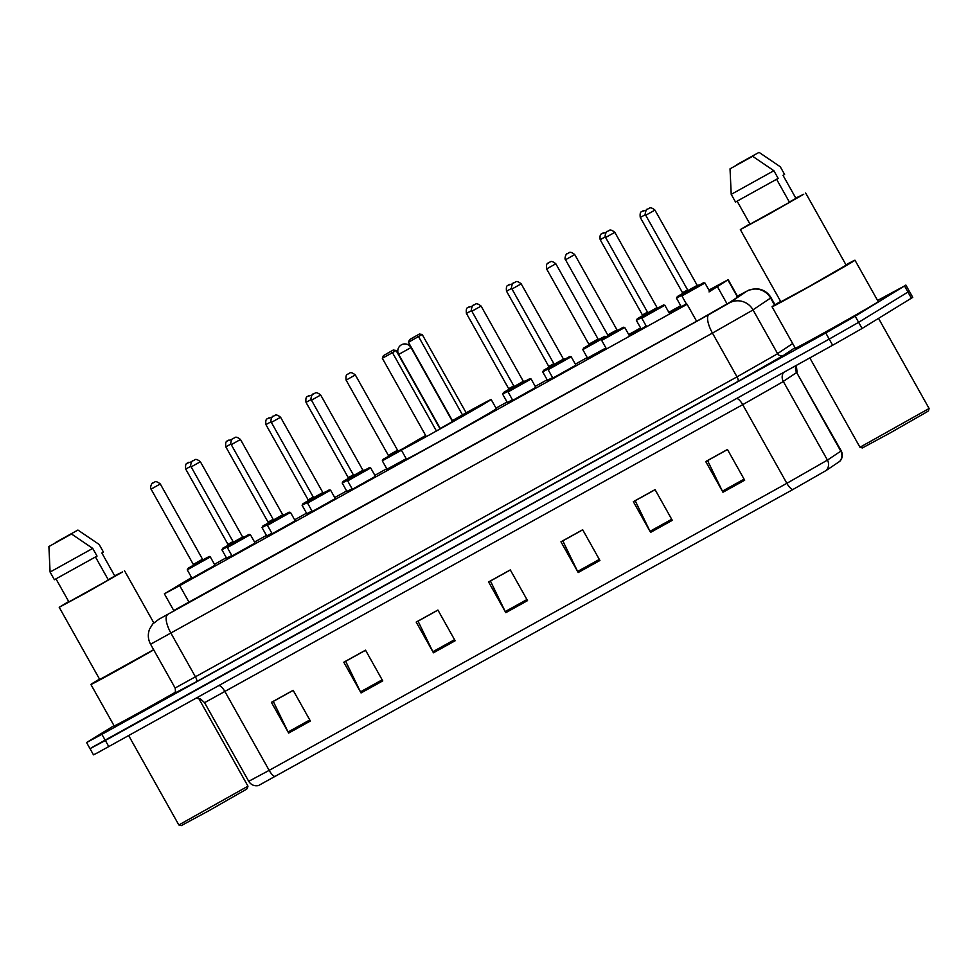 <?xml version="1.0" encoding="UTF-8"?>
<svg xmlns="http://www.w3.org/2000/svg" width="978" height="978" viewBox="0 0 978 978"><rect width="100%" height="100%" fill="white"/><g stroke="black" fill="none" stroke-linecap="round" stroke-linejoin="round"><path stroke-width="1.47" d="M271.896 533.267L266.713 535.907M306.786 513.682L311.994 511.029M346.884 491.445L352.092 488.792M386.982 469.208L406.2 458.682M512.496 399.843L507.313 402.484M552.594 377.618L547.411 380.246M605.932 347.948L587.509 358.021M628.952 334.977L640.786 328.241M669.05 312.74L680.884 306.016M226.578 558.157L231.798 555.504M686.519 304.182L672.436 311.86L686.336 303.84M646.421 326.42L632.326 334.097L646.226 326.077M606.323 348.645L592.228 356.334L606.128 348.315M575.908 365.149L552.863 378.083M535.81 387.386L512.765 400.32M272.128 533.756L295.197 520.797M232.03 555.981L255.099 543.034M335.307 498.572L312.263 511.494M375.405 476.335L352.361 489.257M215.001 565.272L191.957 578.206M191.59 577.558L164.377 593.829L179.707 585.626L687.094 304.28L696.617 321.249M226.346 557.668L214.463 564.318M709.026 291.909L728.194 279.684L708.916 290.075M680.712 305.711L668.805 312.312M640.614 327.948L628.707 334.549M587.252 357.545L575.345 364.146M547.154 379.782L535.247 386.383M507.044 402.019L496.005 408.144M386.75 468.731L374.843 475.332M346.64 490.956L334.733 497.557M306.542 513.193L294.635 519.795M266.444 535.431L254.537 542.032M640.969 328.584L629.062 335.173M681.067 306.346L669.16 312.936M173.742 610.529L699.49 319.659L729.918 302.251L742.094 294.109L737.534 296.322M877.572 300.454L904.528 285.955L855.175 316.187L825.75 332.96L101.908 734.331L86.577 742.546L114.01 725.652M905.86 285.063L909.308 291.199L858.623 322.337L829.197 339.097L91.345 747.791M90.025 748.683L93.472 754.833L97.739 752.681L832.645 345.246L862.07 328.486L912.755 297.349L909.308 291.199L858.623 322.337L829.197 339.097L105.355 740.48L90.025 748.683L86.577 742.546M744.686 480.21L727.449 449.489L705.725 461.53L722.962 492.252L744.686 480.21M727.485 449.562L707.583 460.601L722.4 491.164A7.042 2.408 61 0 0 722.962 492.252M672.302 520.345L655.064 489.623L633.341 501.665L650.578 532.387L672.302 520.345M655.101 489.709L635.199 500.736L650.015 531.298A7.042 2.408 61 0 0 650.578 532.387M599.917 560.48L582.68 529.758L560.956 541.8L578.194 572.521L599.917 560.48M582.717 529.844L562.815 540.871L577.631 571.445A7.042 2.408 61 0 0 578.194 572.521M310.381 721.03L293.143 690.309L271.419 702.351L288.669 733.072L310.381 721.03M293.18 690.395L273.278 701.422L288.094 731.996A7.042 2.408 61 0 0 288.669 733.072M382.765 680.896L365.527 650.174L343.804 662.216L361.053 692.937L382.765 680.896M365.564 650.26L345.662 661.287L360.479 691.849A7.042 2.408 61 0 0 361.053 692.937M455.149 640.761L437.912 610.04L416.188 622.081L433.437 652.803L455.149 640.761M437.948 610.113L418.046 621.152L432.863 651.715A7.042 2.408 61 0 0 433.437 652.803M527.533 600.626L510.296 569.905L488.572 581.947L505.809 612.668L527.533 600.626M510.333 569.978L490.43 581.018L505.247 611.58A7.042 2.408 61 0 0 505.809 612.668M839.479 461.567A8.802 8.668 -123.8 0 0 840.787 451.151L841.214 450.821C843.06 454.672 842.596 458.181 839.809 461.323L826.117 470.516L792.84 489.55L258.424 785.591C254.256 786.312 251.016 784.894 248.718 781.312L269.158 770.371A8.802 3.007 61 0 0 275.148 776.618M247.972 786.178L247.287 788.574L245.392 789.845L209.011 810.652L181.236 825.64L178.84 824.967L247.972 786.178L198.693 698.365M153.717 649.857A47.567 0.66 150.7 0 1 112.079 673.231A47.567 0.66 150.7 0 1 90.893 684.453A47.567 0.66 150.7 0 1 93.289 682.852A47.567 0.66 150.7 0 1 99.524 679.135M175.086 692.412A47.567 0.66 150.7 0 1 114.169 725.92L90.893 684.453M114.646 575.773L122.629 571.922L86.443 592.607L59.218 607.301L68.704 601.543M153.632 649.698L99.732 679.49L59.218 607.301M77.922 530.052L55.33 542.594L77.922 530.052L99.157 544.465L103.46 552.142L101.883 553.022L114.817 576.066L108.228 579.722M56.027 578.952L68.912 601.898L108.387 580.003L95.477 556.995M71.504 533.988L48.9 546.531L71.504 533.988L92.727 548.401L50.086 572.057L54.389 579.734L97.042 556.091L92.727 548.401M48.9 546.531L50.086 572.057M419.354 334.036L409.55 339.623L419.354 334.036L422.178 334.452L408.449 342.288L452.411 420.626L466.139 412.802A51.528 0.721 150.7 0 1 491.152 399.489A51.528 0.721 150.7 0 1 488.56 401.224A51.528 0.721 150.7 0 1 438.767 429.709A51.528 0.721 150.7 0 1 401.286 449.929A51.528 0.721 150.7 0 1 403.877 448.193A51.528 0.721 150.7 0 1 425.662 435.503M491.152 399.489L496.323 408.706A51.528 0.721 150.7 0 1 493.731 410.442A51.528 0.721 150.7 0 1 443.939 438.926A51.528 0.721 150.7 0 1 406.457 459.147L401.286 449.929M426.115 436.298L420.1 439.366L425.858 435.833M452.166 420.907L470.834 411.066L439.966 428.682M436.432 431.005L440.027 428.804L396.066 350.454L392.471 352.667L436.432 431.005L426.298 436.628L382.337 358.278L383.437 355.625L393.242 350.038L383.437 355.625M390.674 351.615L392.471 352.667L382.337 358.278M416.787 335.613L418.584 336.664L462.545 415.002M422.178 334.452L466.139 412.802M408.449 342.288L409.55 339.623M393.242 350.038L396.066 350.454M929.1 408.486L928.428 410.882L926.521 412.141L890.139 432.948L862.376 447.948L859.968 447.264L929.1 408.486L878.55 318.388M845.946 264.806A47.567 0.66 150.7 0 1 854.98 260.209A47.567 0.66 150.7 0 1 852.596 261.811A47.567 0.66 150.7 0 1 806.63 288.094A47.567 0.66 150.7 0 1 772.033 306.75A47.567 0.66 150.7 0 1 774.417 305.148A47.567 0.66 150.7 0 1 780.664 301.444M854.98 260.209L878.256 301.676A47.567 0.66 150.7 0 1 875.872 303.278A47.567 0.66 150.7 0 1 829.894 329.562A47.567 0.66 150.7 0 1 795.31 348.229L772.033 306.75M795.774 198.069L803.757 194.231L767.571 214.916L740.346 229.61L749.845 223.852M805.64 192.972L846.153 265.16L808.085 287.104L780.86 301.799L740.346 229.61M759.062 152.36L736.458 164.891L759.062 152.36L780.285 166.773L784.6 174.451L783.011 175.331L795.945 198.375L789.356 202.018M737.167 201.26L750.04 224.194L789.515 202.312L776.605 179.292M752.632 156.297L730.028 168.827L752.632 156.297L773.867 170.71L731.214 194.353L735.529 202.03L778.17 178.387L773.867 170.71M730.028 168.827L731.214 194.353M189.231 602.607L179.707 585.626M737.546 297.153L727.876 279.928M727.119 303.975L717.522 286.872M159.316 619.001A17.616 15.257 -120.7 0 0 158.937 619.221L708.964 314.574L729.258 302.96L746.862 291.175L737.436 296.151M775.016 304.794L771.055 297.74L751.679 310.723L712.449 333.082L150.575 644.245L175.135 688.023L737.009 376.86L776.251 354.501L792.669 343.547M795.004 347.691L783.537 355.381L737.889 381.481L196.456 681.715A4.401 1.504 61 0 0 195.576 677.082L171.016 633.304A17.616 6.027 -119 0 1 167.531 614.795M783.537 355.381A4.401 4.34 56.2 0 1 777.596 353.645L753.023 309.879A17.616 17.347 -123.8 0 0 729.258 302.96M196.456 681.715L174.218 693.463M101.908 734.331L108.802 746.617M825.75 332.96L832.645 345.246M855.175 316.187L862.07 328.486M904.528 285.955L911.423 298.241M708.964 314.574A17.616 6.027 -119 0 0 712.449 333.082L737.009 376.86A4.401 1.504 61 0 1 737.889 381.481M746.862 291.175A17.616 17.347 -123.8 0 1 770.627 298.082L774.552 305.075M736.74 398.425A8.802 3.007 -119 0 1 742.718 404.66L204.585 702.669L248.718 781.312M781.96 382.312L742.718 404.66L786.85 483.315L827.437 460.1L840.787 451.151L796.654 372.508L781.96 382.312M826.117 470.516A8.802 8.668 -123.8 0 0 827.437 460.1L783.305 381.457A8.802 8.668 56.2 0 1 783.464 372.52M792.84 489.55A8.802 3.007 -119 0 1 786.85 483.315L269.158 770.371L225.026 691.727A8.802 3.007 -119 0 0 219.048 685.492M841.214 450.821L796.654 372.508A8.802 8.668 56.2 0 1 795.884 365.625M526.934 599.551L505.247 611.58M454.55 639.698L432.863 651.715M382.166 679.832L360.479 691.849M309.781 719.967L288.094 731.996M599.318 559.416L577.631 571.445M671.703 519.281L650.015 531.298M744.087 479.147L722.4 491.164M410.638 347.765L410.992 347.532A7.042 7.042 0 0 0 401.42 344.818A7.042 7.042 0 0 0 398.694 354.427L410.638 347.765M203.204 559.673L209.304 556.458L210.294 556.885L209.634 557.338L187.25 569.819L192.018 578.328M187.25 569.819L188.179 568.218L203.216 559.673M203.412 559.771L193.106 565.504L193.302 564.404L202.519 559.233L203.094 559.868M151.064 489.134C149.438 488.181 152.36 481.641 152.641 483.193L154.316 482.252C154.341 483.059 154.683 479.489 160.282 483.963L151.064 489.134L193.302 564.404M154.243 482.313L152.788 483.108L154.243 482.313M227.348 547.582L228.277 545.981L233.424 542.986L248.974 534.404L250.392 534.648L227.348 547.582L232.128 556.091M243.51 537.533L233.204 543.267L233.4 542.167L242.617 536.995L243.192 537.631M191.162 466.897C189.536 465.944 192.458 459.403 192.752 460.956L194.414 460.027C194.451 460.821 194.781 457.252 200.38 461.726L191.162 466.897L233.4 542.167M194.341 460.076L192.898 460.87L194.341 460.076M267.446 525.345L268.375 523.743L273.522 520.748L289.072 512.166L290.49 512.411L267.446 525.345L272.226 533.854M283.608 515.308L273.302 521.029L273.498 519.929L282.715 514.758L283.302 515.394M231.26 444.66C229.634 443.706 232.556 437.166 232.85 438.719L234.512 437.789C234.549 438.584 234.879 435.014 240.478 439.489L231.26 444.66L273.498 519.929M234.439 437.838L232.996 438.633L234.439 437.838M307.557 503.108L308.473 501.506L313.62 498.523L329.17 489.929L330.588 490.174L307.557 503.108L312.324 511.616M323.706 493.071L313.4 498.792L313.608 497.692L322.826 492.521L323.4 493.156M271.371 422.423C269.745 421.481 272.666 414.929 272.948 416.481L274.61 415.552C274.647 416.347 274.977 412.777 280.576 417.251L271.371 422.423L313.608 497.692M274.537 415.601L273.094 416.408L274.537 415.601M347.655 480.87L348.584 479.281L353.718 476.286L369.268 467.692L370.699 467.936L347.655 480.87L352.422 489.379M363.804 470.834L353.51 476.555M353.706 476.433L353.706 475.455L362.924 470.284L363.498 470.919M311.469 400.185C309.843 399.244 312.764 392.691 313.046 394.256L314.72 393.315C314.745 394.11 315.075 390.54 320.686 395.014L311.469 400.185L353.706 475.455M314.647 393.364L313.192 394.171L314.647 393.364M508.059 391.933L508.988 390.332L514.122 387.337L529.673 378.743L531.103 378.999L508.059 391.933L512.827 400.442M524.208 381.885L513.915 387.606M514.11 387.484L514.11 386.518L523.328 381.334L523.902 381.982M471.873 311.248C470.247 310.295 473.169 303.755 473.45 305.307L475.125 304.366C475.149 305.173 475.479 301.591 481.09 306.077L471.873 311.248L514.11 386.518M475.051 304.415L473.596 305.222L475.051 304.415M548.157 369.696L549.086 368.095L554.22 365.1L569.771 356.505L571.201 356.762L548.157 369.696L552.925 378.205M564.318 359.647L554.013 365.369M554.208 365.246L554.208 364.281L563.426 359.109L564 359.745M511.971 289.011C510.345 288.058 513.267 281.517 513.548 283.07L515.223 282.129C515.247 282.935 515.589 279.353 521.188 283.84L511.971 289.011L554.208 364.281M515.149 282.177L513.694 282.984L515.149 282.177M601.702 340.43L602.631 338.828L607.778 335.833L623.328 327.239L624.746 327.496L601.702 340.43L606.494 348.963M617.864 330.381L607.558 336.102M607.754 335.98L607.754 335.014L616.971 329.843L617.558 330.478M565.516 259.745C563.89 258.791 566.812 252.251 567.106 253.803L568.768 252.862C568.805 253.669 569.135 250.087 574.734 254.573L565.516 259.745L607.754 335.014M568.695 252.911L567.252 253.718L568.695 252.911M641.8 318.192L642.729 316.591L647.876 313.596L663.426 305.002L664.844 305.258L641.8 318.192L646.592 326.725M657.962 308.143L647.656 313.865M647.864 313.742L647.852 312.777L657.069 307.605L657.656 308.241M605.614 237.507C603.988 236.554 606.91 230.013 607.204 231.566L608.866 230.625C608.903 231.431 609.233 227.85 614.832 232.336L605.614 237.507L647.852 312.777M608.793 230.674L607.35 231.48L608.793 230.674M681.91 295.955L682.84 294.354L687.974 291.358L703.524 282.764L704.955 283.021L681.91 295.955L686.703 304.488M698.06 285.906L687.766 291.627M687.962 291.505L687.962 290.539L697.18 285.368L697.754 286.004M645.725 215.27C644.099 214.316 647.02 207.776 647.302 209.329L648.976 208.387C649.001 209.194 649.331 205.624 654.942 210.099L645.725 215.27L687.962 290.539M648.891 208.436L647.448 209.243L648.891 208.436M227.263 546.922L221.896 549.758L222.825 548.157L233.497 542.435M242.727 537.142L244.793 536.629M190.869 466.261L185.71 469.073C184.83 461.946 188.02 463.548 187.299 463.132L191.81 461.714M187.446 463.046L188.888 462.239L187.446 463.046M185.71 469.073L227.947 544.343L233.057 541.555M233.473 542.35L227.752 545.431M267.373 524.685L262.006 527.521L262.923 525.919L273.596 520.198M282.825 514.905L284.891 514.391M230.967 444.024L225.808 446.836C224.928 439.709 228.131 441.31 227.397 440.895L231.908 439.477M227.544 440.809L228.986 440.002L227.544 440.809M225.808 446.836L268.058 522.105L273.155 519.318M273.583 520.113L267.85 523.193M307.471 502.447L302.104 505.284L303.033 503.682L313.694 497.961M322.923 492.667L324.989 492.154M271.065 421.787L265.918 424.599C265.026 417.472 268.229 419.073 267.495 418.657L272.018 417.239M267.642 418.572L269.097 417.777L267.642 418.572M265.918 424.599L308.156 499.868L313.266 497.081M313.681 497.875L307.96 500.968L308.156 499.868M308.168 500.687L303.058 503.67L308.168 500.687M347.569 480.21L342.202 483.046L343.131 481.445L353.804 475.724M363.021 470.43L365.1 469.917M311.175 399.55L306.016 402.361C305.124 395.234 308.327 396.836 307.593 396.42L312.116 395.002M307.74 396.334L309.195 395.54L307.74 396.334M306.016 402.361L348.254 477.631L353.364 474.843M353.779 475.638L348.058 478.731L348.254 477.631M348.278 478.45L343.156 481.433L348.278 478.45M401.457 450.222L382.3 460.809L383.229 459.208L404.978 447.521M397.569 450.222L355.332 374.953L346.114 380.124L388.352 455.393L397.569 450.222L398.156 450.858M347.85 374.097L349.293 373.303L347.85 374.097M398.462 450.76L388.156 456.494L388.352 455.393M507.973 391.261L502.606 394.097L503.536 392.508L514.208 386.775M523.426 381.493L481.09 306.077M471.579 310.613L466.42 313.412C465.528 306.285 468.731 307.887 467.997 307.483L472.521 306.053M468.144 307.398L469.599 306.591L468.144 307.398M466.42 313.412L508.658 388.682L513.768 385.907M514.183 386.689L508.462 389.782L508.658 388.682M508.67 389.513L503.56 392.484L508.67 389.513M548.071 369.024L542.704 371.86L543.634 370.271L548.78 367.276L543.658 370.246L554.306 364.537M563.536 359.256L521.188 283.84M511.677 288.376L506.518 291.187C505.626 284.06 508.829 285.649 508.108 285.246L512.619 283.816M508.254 285.16L509.697 284.353L508.254 285.16M506.518 291.187L548.756 366.444L553.866 363.669M554.281 364.452L548.56 367.545L548.756 366.444M605.186 337.141L582.802 349.623L583.732 348.034L588.878 345.038L583.768 348.009L598.768 339.488L604.869 336.273L605.847 336.701L605.186 337.141M598.071 339.036L555.834 263.779L546.616 268.95L588.854 344.207L598.071 339.036L598.658 339.684M548.352 262.923L549.795 262.116L548.352 262.923M598.964 339.586L588.658 345.307M641.727 317.532L636.36 320.356L637.289 318.767L647.949 313.046M657.179 307.752L659.245 307.226M605.321 236.872L600.174 239.683C599.282 232.556 602.485 234.145 601.751 233.742L606.262 232.312M601.898 233.656L603.34 232.85L601.898 233.656M600.174 239.683L642.412 314.94L647.509 312.165M647.937 312.948L642.216 316.041M642.424 315.772L637.314 318.742L642.424 315.772M681.825 295.295L676.458 298.119L677.387 296.53L688.06 290.808M697.277 285.515L654.942 210.099M645.431 214.634L640.272 217.446C639.38 210.319 642.583 211.908 641.849 211.505L646.372 210.074M641.996 211.419L643.451 210.612L641.996 211.419M640.272 217.446L682.51 292.703L687.62 289.928M688.035 290.71L682.314 293.803M682.522 293.534L677.412 296.505L682.522 293.534M174.011 611.005L164.377 593.829M737.877 296.921L728.194 279.684M158.937 619.221L152.764 623.927L149.573 629.098C147.629 634.306 147.959 639.355 150.575 644.245M174.096 693.549C173.705 693.023 176.162 694.441 175.135 688.023M771.055 297.74C768.451 293.29 764.649 290.442 759.649 289.195L755.945 288.742L748.83 290.124L736.923 296.432M797.082 372.178L796.312 365.393M196.089 698.219L200.502 698.94L204.585 702.669M128.693 735.603L178.84 824.967M124.499 570.663L153.79 622.852M440.271 428.511L398.694 354.427M452.557 421.616L410.992 347.532M809.821 357.899L859.968 447.264M160.282 483.963L202.519 559.233M210.294 556.885L215.062 565.394M200.38 461.726L242.617 536.995M250.392 534.648L255.172 543.157M240.478 439.489L282.715 514.758M290.49 512.411L295.27 520.919M280.576 417.251L322.826 492.521M330.588 490.174L335.368 498.682M320.686 395.014L362.924 470.284M370.699 467.936L375.466 476.445M531.103 378.999L535.871 387.508M571.201 356.762L575.969 365.271M574.734 254.573L616.971 329.843M624.746 327.496L629.612 336.151M614.832 232.336L657.069 307.605M664.844 305.258L669.71 313.914M704.955 283.021L709.71 291.505M221.896 549.758L226.676 558.267M227.947 545.308L227.947 544.343M262.006 527.521L266.774 536.03M268.058 523.071L268.058 522.105M302.104 505.284L306.872 513.792M342.202 483.046L346.982 491.555M346.114 380.124C345.234 372.997 348.425 374.598 347.703 374.183L349.366 373.254C349.403 374.048 349.733 370.479 355.332 374.953M382.3 460.809L387.08 469.318M502.606 394.097L507.374 402.606M525.492 380.968L523.34 381.371M542.704 371.86L547.484 380.369M565.602 358.73L563.438 359.134M546.616 268.95C545.736 261.823 548.927 263.412 548.206 263.009L549.868 262.067C549.905 262.874 550.235 259.292 555.834 263.779M582.802 349.623L587.582 358.131M588.854 345.185L588.854 344.207M636.36 320.356L641.165 328.926M642.412 315.918L642.412 314.94M676.458 298.119L681.263 306.689M682.51 293.681L682.51 292.703M699.343 285.001L697.192 285.393"/></g></svg>
